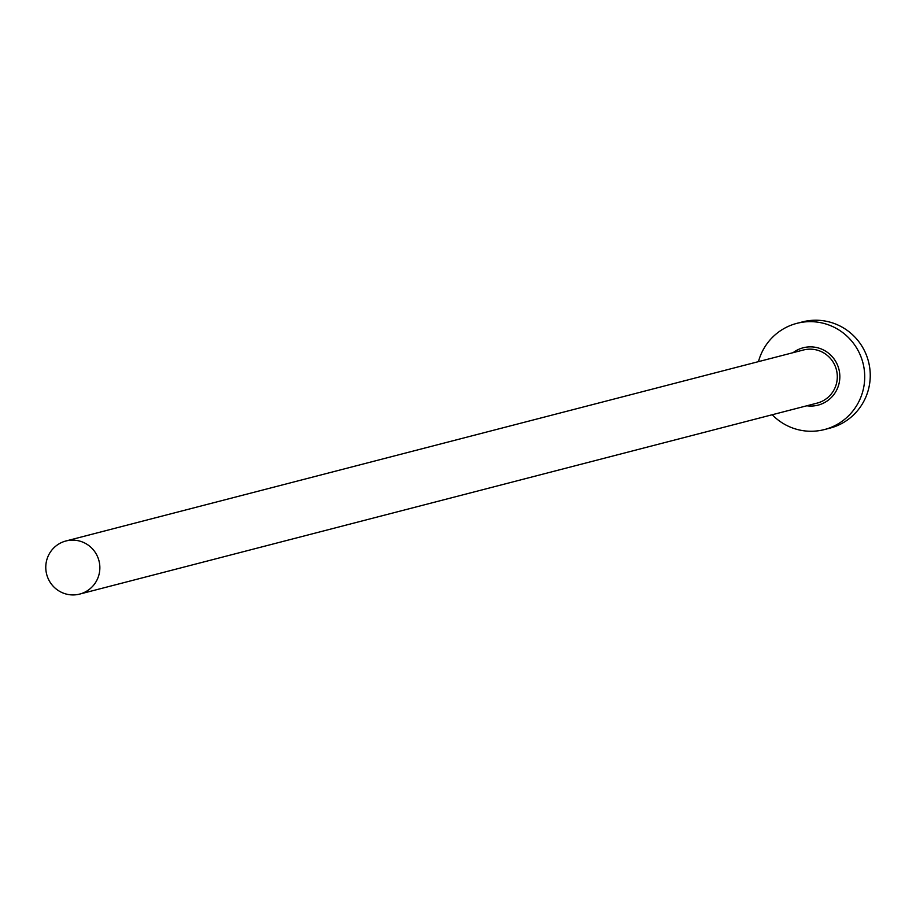<?xml version="1.0" encoding="UTF-8"?>
<svg xmlns="http://www.w3.org/2000/svg" width="916" height="916" viewBox="0 0 916 916"><rect width="100%" height="100%" fill="white"/><g stroke="black" fill="none" stroke-linecap="round" stroke-linejoin="round"><path stroke-width="1.37" d="M99.833 566.569A27.434 27.011 -104.5 0 0 65.941 540.978A27.434 27.011 -104.5 0 0 45.8 568.493A27.434 27.011 -104.5 0 0 79.692 594.083A27.434 27.011 -104.5 0 0 99.833 566.569M772.211 414.742A54.868 54.033 -104.5 0 0 824.389 429.57A54.868 54.033 -104.5 0 0 864.67 374.541A54.868 54.033 -104.5 0 0 796.874 323.348A54.868 54.033 -104.5 0 0 758.459 361.637M824.389 429.57L829.919 428.138A54.868 54.033 -104.5 0 0 870.2 373.11A54.868 54.033 -104.5 0 0 802.416 321.917L796.874 323.348M793.084 352.671A29.621 29.175 75.5 0 1 839.812 375.423A29.621 29.175 75.5 0 1 806.847 405.777M79.692 594.083L817.141 403.109A27.434 27.011 -104.5 0 0 837.281 375.594A27.434 27.011 -104.5 0 0 803.389 350.004L65.941 540.978"/></g></svg>
